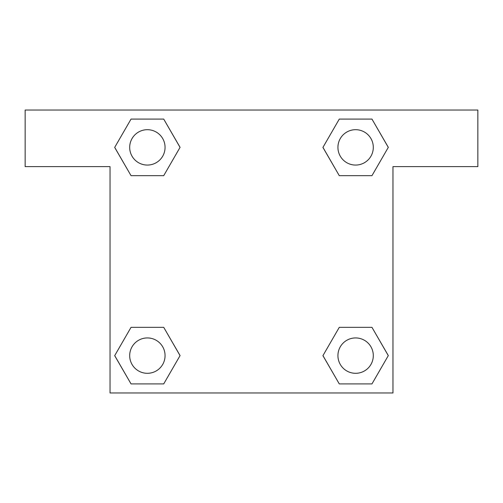 <?xml version="1.0" encoding="UTF-8"?>
<svg xmlns="http://www.w3.org/2000/svg" width="503" height="503" viewBox="0 0 503 503"><rect width="100%" height="100%" fill="white"/><g stroke="black" fill="none" stroke-linecap="round" stroke-linejoin="round"><path stroke-width="0.75" d="M349.522 175.673L371.956 175.673L339.286 175.673L322.951 147.379L339.286 119.085L371.956 119.085L388.291 147.379L371.956 175.673L339.286 175.673L349.522 175.673L339.286 175.673L322.913 147.398M131.044 175.673L163.714 175.673L131.044 175.673L114.709 147.379L131.044 119.085L163.714 119.085L180.049 147.379L163.714 175.673L131.044 175.673L114.671 147.398M153.478 327.327L131.044 327.327L163.714 327.327L180.049 355.621L163.714 383.915L131.044 383.915L114.709 355.621L131.044 327.327L163.714 327.327L153.478 327.327L163.714 327.327L180.087 355.602M371.956 327.327L339.286 327.327L371.956 327.327L388.291 355.621L371.956 383.915L339.286 383.915L322.951 355.621L339.286 327.327L371.956 327.327L388.329 355.602M477.85 110.031L25.15 110.031L25.15 166.619L110.031 166.619L110.031 392.969L392.969 392.969L392.969 166.619L477.85 166.619L477.85 110.031M163.714 119.085L131.044 119.085L163.714 119.085L180.087 147.36M131.044 383.915L163.714 383.915L131.044 383.915L114.671 355.64M339.286 383.915L371.956 383.915L339.286 383.915L322.913 355.64M371.956 119.085L339.286 119.085L371.956 119.085L388.329 147.36M373.301 355.621A17.68 17.68 0 0 0 346.781 340.305A17.68 17.68 0 0 0 346.781 370.937A17.68 17.68 0 0 0 373.301 355.621M165.059 355.621A17.68 17.68 0 0 0 138.539 340.305A17.68 17.68 0 0 0 138.539 370.937A17.68 17.68 0 0 0 165.059 355.621M373.301 147.379A17.68 17.68 0 0 0 346.781 132.063A17.68 17.68 0 0 0 346.781 162.695A17.68 17.68 0 0 0 373.301 147.379M165.059 147.379A17.68 17.68 0 0 0 138.539 132.063A17.68 17.68 0 0 0 138.539 162.695A17.68 17.68 0 0 0 165.059 147.379M339.286 327.327L349.522 327.327M163.714 175.673L153.478 175.673"/></g></svg>
